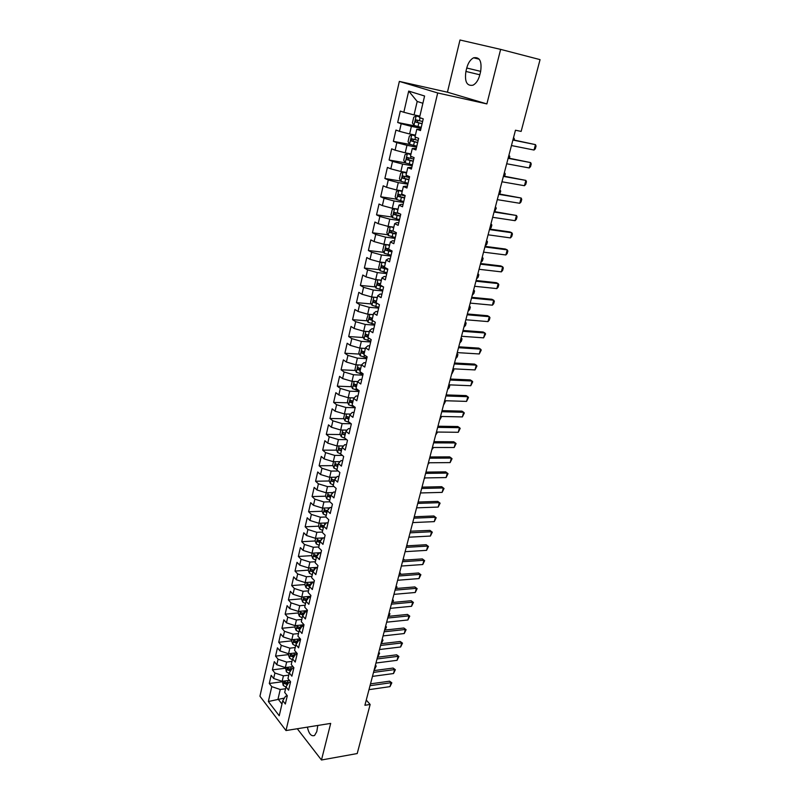 <?xml version="1.0" encoding="UTF-8"?>
<svg xmlns="http://www.w3.org/2000/svg" width="800" height="800" viewBox="0 0 800 800"><rect width="100%" height="100%" fill="white"/><g stroke="black" fill="none" stroke-linecap="round" stroke-linejoin="round"><path stroke-width="1.2" d="M399.35 81.41L259.94 696.22L285.99 730.55L437.7 92.97L399.35 81.41L447.44 92.2L486.88 103.92L500.63 49.38L459.99 40L447.44 92.2M422.89 103.27L417.19 101.45L408.7 91.08L403.83 112.27L400.29 111.08L397.68 122.49L401.19 123.73L399.45 131.33L395.95 130.05L393.37 141.34L396.84 142.66L395.11 150.18L391.65 148.83L389.1 160.01L392.53 161.4L390.82 168.84L387.4 167.42L384.87 178.48L388.27 179.95L386.58 187.31L383.19 185.81L380.68 196.76L384.05 198.3L382.37 205.59L379.02 204.02L376.54 214.85L379.87 216.47L378.21 223.68L374.9 222.04L372.44 232.77L375.74 234.45L374.1 241.59L370.82 239.88L368.39 250.5L371.65 252.25L370.02 259.32L366.77 257.54L364.37 268.05L367.59 269.87L365.99 276.87L362.77 275.03L360.39 285.43L363.58 287.32L361.99 294.25L358.81 292.34L356.45 302.64L359.61 304.59L358.04 311.45L354.89 309.48L352.55 319.68L355.68 321.69L354.12 328.48L351 326.45L348.69 336.55L351.79 338.62L350.24 345.35L347.16 343.25L344.87 353.25L347.93 355.39L346.4 362.05L343.35 359.89L341.08 369.8L344.12 371.99L342.6 378.58L339.58 376.37L337.33 386.18L340.34 388.43L338.84 394.96L335.84 392.69L333.62 402.41L336.59 404.71L335.11 411.18L332.14 408.85L329.94 418.47L332.89 420.83L331.41 427.24L328.48 424.86L326.3 434.39L329.22 436.8L327.76 443.15L324.85 440.71L322.69 450.16L325.58 452.62L324.13 458.91L321.26 456.42L319.12 465.77L321.98 468.29L320.55 474.52L317.7 471.98L315.58 481.24L318.41 483.81L316.99 489.98L314.17 487.39L312.07 496.57L314.87 499.18L313.47 505.29L310.68 502.66L308.6 511.75L311.37 514.41L309.98 520.47L307.22 517.78L305.15 526.79L307.9 529.5L306.53 535.5L303.79 532.77L301.74 541.69L304.47 544.45L303.1 550.39L300.39 547.61L298.36 556.46L301.06 559.26L299.71 565.15L297.02 562.32L295.02 571.09L297.69 573.94L296.35 579.77L293.69 576.9L291.7 585.58L294.35 588.48L293.02 594.25L290.38 591.34L288.41 599.95L291.03 602.88L289.72 608.61L287.1 605.66L285.15 614.18L287.75 617.16L286.45 622.84L283.86 619.84L281.92 628.29L284.5 631.31L283.21 636.93L280.64 633.9L278.72 642.27L281.27 645.33L279.99 650.9L277.45 647.83L275.55 656.13L278.08 659.23L276.81 664.75L274.29 661.64L272.41 669.86L274.91 673L273.65 678.48L271.16 675.32L269.29 683.48L282.24 681.77M408.7 91.08L424.59 96.01L419.53 117.59L423.24 118.85L420.48 130.57L416.8 129.26L414.98 137L418.65 138.33L415.92 149.93L412.27 148.54L410.48 156.19L414.11 157.61L411.4 169.08L407.8 167.61L406.02 175.19L409.61 176.68L406.94 188.03L403.37 186.49L401.61 193.98L405.16 195.55L402.52 206.78L398.99 205.16L397.25 212.58L400.76 214.23L398.15 225.34L394.66 223.64L392.94 230.98L396.41 232.71L393.82 243.7L390.37 241.94L388.66 249.2L392.1 250.99L389.54 261.87L386.12 260.04L384.43 267.23L387.84 269.09L385.3 279.86L381.92 277.95L380.25 285.07L383.61 287L381.1 297.66L377.76 295.69L376.11 302.73L375.06 301.44M284.39 698.07L268.35 701.53L279.23 715.76L282.76 700.7L285.34 704.01L287.3 695.71L284.7 692.43L286 686.89L288.61 690.16L290.58 681.78L287.96 678.54L289.27 672.95L291.9 676.17L293.89 667.72L291.25 664.52L292.57 658.88L295.23 662.07L297.24 653.54L294.56 650.37L295.9 644.68L298.58 647.83L300.61 639.22L297.91 636.1L299.26 630.35L301.97 633.46L304.02 624.77L301.29 621.69L302.65 615.89L305.39 618.95L307.45 610.18L304.7 607.15L306.08 601.29L308.84 604.31L310.92 595.46L308.14 592.47L309.53 586.56L312.32 589.53L314.42 580.6L311.62 577.66L313.02 571.69L315.83 574.62L317.96 565.6L315.13 562.7L316.54 556.68L319.38 559.56L321.53 550.46L318.67 547.61L320.09 541.53L322.97 544.36L325.13 535.17L322.24 532.37L323.68 526.23L326.58 529.01L328.77 519.74L325.85 516.98L327.3 510.79L330.23 513.52L332.44 504.15L329.49 501.45L330.96 495.19L333.92 497.88L336.15 488.42L333.17 485.77L334.65 479.45L337.64 482.08L339.89 472.53L336.89 469.93L338.38 463.56L341.4 466.13L343.67 456.49L340.64 453.95L342.15 447.51L345.2 450.03L347.49 440.29L344.42 437.8L345.95 431.3L349.03 433.77L351.35 423.93L348.25 421.5L349.79 414.93L352.9 417.34L355.24 407.41L352.11 405.03L353.67 398.4L356.81 400.75L359.17 390.72L356.01 388.41L357.58 381.71L360.76 384L363.14 373.87L359.95 371.61L361.54 364.85L364.74 367.08L367.16 356.84L363.93 354.65L365.53 347.82L368.77 349.99L371.21 339.65L367.95 337.52L369.57 330.62L372.84 332.72L375.3 322.28L372.01 320.21L373.64 313.24L376.95 315.28L379.44 304.73L376.11 302.73M268.35 701.53L271.77 686.65L269.29 683.48M500.63 49.38L540.06 59.63L521.14 131.41L515.47 130.22L364.9 705.27L370.15 704.47L366.26 700.06M289.42 680.35L282.15 681.31L283.42 675.83L288.75 675.15M273.65 678.48L282.15 681.31M274.91 673L283.42 675.83M282.76 700.7L285.55 696.21L287.24 695.98M292.99 666.64L285.35 667.58L286.63 662.06L291.97 661.41M276.81 664.75L285.35 667.58M278.08 659.23L286.63 662.06M286 686.89L288.78 682.48L290.47 682.26M296.61 652.8L288.57 653.74L289.87 648.16L295.22 647.55M279.99 650.9L288.57 653.74M281.27 645.33L289.87 648.16M289.27 672.95L292.04 668.62L293.73 668.41M300.29 638.84L291.83 639.76L293.13 634.14L298.5 633.57M283.21 636.93L291.83 639.76M284.5 631.31L293.13 634.14M292.57 658.88L295.32 654.64L297.02 654.44M304.01 624.77L295.11 625.66L296.43 619.99L301.81 619.46M286.45 622.84L295.11 625.66M287.75 617.16L296.43 619.99M295.9 644.68L298.64 640.54L300.34 640.35M307.35 610.6L298.42 611.43L299.76 605.71L305.15 605.22M289.72 608.61L298.42 611.43M291.03 602.88L299.76 605.71M299.26 630.35L301.99 626.3L303.7 626.12M310.72 596.32L301.77 597.07L303.11 591.29L308.52 590.85M293.02 594.25L301.77 597.07M294.35 588.48L303.11 591.29M302.65 615.89L305.37 611.93L307.08 611.77M314.12 581.9L305.14 582.58L306.5 576.75L311.93 576.35M296.35 579.77L305.14 582.58M297.69 573.94L306.5 576.75M306.08 601.29L308.78 597.43L310.49 597.28M317.55 567.35L308.55 567.96L309.92 562.07L315.36 561.72M299.71 565.15L308.55 567.96M301.06 559.26L309.92 562.07M309.53 586.56L312.22 582.79L313.94 582.66M321.01 552.66L311.98 553.2L313.37 547.26L318.82 546.95M303.1 550.39L311.98 553.2M304.47 544.45L313.37 547.26M313.02 571.69L315.69 568.02L317.42 567.9M324.5 537.84L315.45 538.3L316.85 532.31L322.32 532.05M306.53 535.5L315.45 538.3M307.9 529.5L316.85 532.31M316.54 556.68L319.2 553.11L320.93 553.01M326.24 522.96L318.95 523.27L320.36 517.21L325.87 517M309.98 520.47L318.95 523.27M311.37 514.41L320.36 517.21M320.09 541.53L322.74 538.06L324.47 537.97M329.66 507.85L322.49 508.09L323.91 501.98L329.88 501.8M313.47 505.29L322.49 508.09M314.87 499.18L323.91 501.98M323.68 526.23L326.31 522.87L328.05 522.8M333.11 492.59L326.06 492.77L327.49 486.6L333.96 486.46M316.99 489.98L326.06 492.77M318.41 483.81L327.49 486.6M327.3 510.79L329.91 507.54L331.66 507.48M336.57 477.19L329.66 477.31L331.11 471.08L338.11 470.99M320.55 474.52L329.66 477.31M321.98 468.29L331.11 471.08M330.96 495.19L333.55 492.05L335.3 492.01M340.06 461.65L333.29 461.69L334.76 455.41L342.35 455.38M324.13 458.91L333.29 461.69M325.58 452.62L334.76 455.41M334.65 479.45L337.23 476.42L338.98 476.4M343.56 445.95L336.96 445.93L338.44 439.58L346.68 439.63M327.76 443.15L336.96 445.93M329.22 436.8L338.44 439.58M338.38 463.56L340.94 460.64L342.7 460.63M347.08 430.09L340.67 430.02L342.16 423.61L351.11 423.75M331.41 427.24L340.67 430.02M332.89 420.83L342.16 423.61M342.15 447.51L344.69 444.71L346.45 444.71M350.62 414.08L344.41 413.95L345.92 407.48L355.17 407.71M335.11 411.18L344.41 413.95M336.59 404.71L345.92 407.48M345.95 431.3L348.47 428.62L350.24 428.64M354.17 397.91L348.19 397.72L349.71 391.19L358.99 391.51M338.84 394.96L348.19 397.72M340.34 388.43L349.71 391.19M349.79 414.93L352.29 412.37L354.06 412.41M357.72 381.57L352.01 381.34L353.54 374.75L362.84 375.16M342.6 378.58L352.01 381.34M344.12 371.99L353.54 374.75M353.67 398.4L356.15 395.97L357.92 396.03M361.48 365.08L355.86 364.8L357.41 358.14L366.73 358.65M346.4 362.05L355.86 364.8M347.93 355.39L357.41 358.14M357.58 381.71L360.04 379.4L361.82 379.48M365.39 348.44L359.75 348.09L361.32 341.37L370.66 341.97M350.24 345.35L359.75 348.09M351.79 338.62L361.32 341.37M361.54 364.85L363.98 362.67L365.76 362.76M369.33 331.62L363.68 331.22L365.26 324.43L374.63 325.13M354.12 328.48L363.68 331.22M355.68 321.69L365.26 324.43M365.53 347.82L367.95 345.77L369.74 345.88M373.31 314.64L367.65 314.18L369.24 307.32L378.64 308.12M358.04 311.45L367.65 314.18M359.61 304.59L369.24 307.32M369.57 330.62L371.96 328.71L373.76 328.84M377.33 297.49L371.65 296.97L373.27 290.04L382.69 290.94M361.99 294.25L371.65 296.97M363.58 287.32L373.27 290.04M373.64 313.24L376.01 311.47L377.81 311.62M381.4 280.17L375.7 279.59L377.33 272.59L386.77 273.6M365.99 276.87L375.7 279.59M367.59 269.87L377.33 272.59M377.76 295.69L380.11 294.05L381.91 294.22M385.5 262.68L379.79 262.03L381.44 254.96L390.9 256.07M370.02 259.32L379.79 262.03M371.65 252.25L381.44 254.96M381.92 277.95L384.24 276.46L386.05 276.65M389.65 245.01L383.92 244.3L385.59 237.15L395.07 238.37M374.1 241.59L383.92 244.3M375.74 234.45L385.59 237.15M386.12 260.04L388.42 258.69L390.24 258.9M393.83 227.16L388.09 226.38L389.78 219.16L399.29 220.49M378.21 223.68L388.09 226.38M379.87 216.47L389.78 219.16M390.37 241.94L392.64 240.74L394.46 240.97M398.06 209.12L392.31 208.28L394.01 200.99L403.55 202.43M382.37 205.59L392.31 208.28M384.05 198.3L394.01 200.99M394.66 223.64L396.91 222.6L398.73 222.86M402.34 190.9L396.57 189.99L398.28 182.62L407.85 184.18M386.58 187.31L396.57 189.99M388.27 179.95L398.28 182.62M398.99 205.16L401.22 204.28L403.04 204.55M406.65 172.49L400.87 171.51L402.61 164.07L412.19 165.74M390.82 168.84L400.87 171.51M392.53 161.4L402.61 164.07M403.37 186.49L407.4 186.06M411.02 153.9L405.22 152.84L406.97 145.32L416.58 147.11M395.11 150.18L405.22 152.84M396.84 142.66L406.97 145.32M407.8 167.61L411.81 167.37M415.43 135.1L409.61 133.98L411.38 126.38L421.02 128.29M399.45 131.33L409.61 133.98M401.19 123.73L411.38 126.38M412.27 148.54L416.26 148.48M419.88 116.11L414.05 114.91L417.19 101.45M403.83 112.27L414.05 114.91M416.8 129.26L420.76 129.4M297.29 728.74L321.47 760L357.21 753.55L370.15 704.47M486.88 103.92L437.7 92.97M321.47 760L330.69 723.4L285.99 730.55M285.56 688.76L280.24 689.49L278.04 698.97L281.98 704.04M271.77 686.65L280.24 689.49M480.61 71.64C482.06 61.35 479.72 56.74 473.59 57.8C470.42 59.48 468.14 62.88 466.75 68.01L465.91 71.45C464.48 81.69 466.84 86.27 473 85.19C476.1 83.54 478.35 80.19 479.74 75.13L480.61 71.64M307.38 727.13C308.91 733.91 311.32 736.68 314.59 735.46L316.79 731.61L317.82 725.46M397.68 122.49L417.31 126.39M393.37 141.34L410.38 144.53M389.1 160.01L405.22 162.83M384.87 178.48L400.81 181.09M380.68 196.76L396.45 199.16M376.54 214.85L392.15 217.06M372.44 232.77L387.89 234.78M368.39 250.5L383.69 252.32M364.37 268.05L379.52 269.7M360.39 285.43L375.41 286.9M356.45 302.64L371.34 303.94M352.55 319.68L367.31 320.82M348.69 336.55L363.33 337.53M344.87 353.25L359.39 354.08M341.08 369.8L355.49 370.48M337.33 386.18L351.63 386.71M333.62 402.41L347.81 402.8M329.94 418.47L344.03 418.73M326.3 434.39L340.29 434.52M322.69 450.16L336.58 450.15M341.5 450.15L339.11 450.06L341.35 450.91M319.12 465.77L332.91 465.64M315.58 481.24L329.28 480.99M333.58 480.91L334.31 480.9M312.07 496.57L325.69 496.2M329.86 496.09L330.76 496.06M308.6 511.75L322.12 511.26M326.23 511.12L327.24 511.08M305.15 526.79L318.6 526.19M322.65 526.01L323.9 525.96M301.74 541.69L315.11 540.98M319.13 540.77L320.12 540.72M298.36 556.46L311.65 555.64M315.65 555.4L316.18 555.37M295.02 571.09L308.23 570.17M291.7 585.58L304.88 584.56M288.41 599.95L301.56 598.82M285.15 614.18L298.27 612.96M281.92 628.29L295 626.96M278.72 642.27L291.77 640.85M275.55 656.13L288.56 654.61M272.41 669.86L285.38 668.25M512.9 140.05L535.48 144.63L536.05 146.07L535.33 148.77L534.03 150.04L511.46 145.55M534.03 150.04L535.48 144.63L512.96 139.81M419.72 116.8L416.21 115.96L413.76 117.17L412.43 122.85L414 125.44L421.24 127.36M416.21 115.96L419.69 116.94M422.62 121.48L415.9 119.87L415.78 122.14L422.08 123.76M422.12 123.61L417.98 122.58L417.32 120.96M513.2 139.86L513.56 137.52L514.41 138.99L514.13 140.05M508.12 158.32L530.66 162.6L531.23 163.99L530.52 166.66L529.22 167.96L506.69 163.76M529.22 167.96L530.66 162.6L508.19 158.02M503.38 176.4L525.88 180.4L526.47 181.74L525.75 184.39L524.45 185.71L501.97 181.79M524.45 185.71L525.88 180.4L503.47 176.04M415.28 135.7L411.79 134.88L409.36 136.03L408.05 141.65L409.6 144.26L416.8 146.2M411.79 134.88L415.24 135.88M418.17 140.38L411.47 138.77L411.37 141.01L417.64 142.63M417.68 142.45L413.56 141.43L412.89 139.87M508.43 158.06L508.95 155.11L509.81 156.53L509.36 158.24M410.9 154.41L407.42 153.6L405.02 154.69L403.72 160.25L405.25 162.89L412.4 164.84M407.42 153.6L410.85 154.63M413.76 159.08L407.09 157.47L407 159.69L413.23 161.31M413.29 161.09L409.19 160.08L408.51 158.57M503.71 176.08L504.39 172.54M504.64 176.25L505.26 173.91L504.4 172.5M498.69 194.31L521.15 198.03L521.74 199.31L521.04 201.94L519.74 203.28L497.3 199.64M519.74 203.28L521.15 198.03L498.8 193.88M494.05 212.03L516.46 215.48L517.07 216.72L516.37 219.31L515.07 220.68L492.67 217.31M515.07 220.68L516.46 215.48L494.18 211.55M406.55 172.93L403.09 172.13L400.71 173.16L399.43 178.66L400.95 181.32L408.05 183.29M403.09 172.13L406.49 173.18M409.4 177.59L402.75 175.97L402.68 178.18L408.88 179.8M408.94 179.54L404.86 178.54L404.17 177.08M499.04 193.92L499.87 189.79M499.71 194.04L500.74 191.11L499.89 189.74M402.25 191.26L398.81 190.47L396.46 191.44L395.19 196.89L396.68 199.57L403.75 201.56M398.81 190.47L402.19 191.55M405.08 195.91L398.46 194.29L398.4 196.47L404.57 198.1M404.63 197.81L400.58 196.81L399.88 195.39M494.42 211.59L495.4 206.88M494.69 211.63L496.28 208.15L495.41 206.83M489.46 229.58L511.83 232.76L512.44 233.95L511.75 236.52L510.44 237.91L488.09 234.81M510.44 237.91L511.83 232.76L509.93 231.94L489.6 229.04M398 209.4L394.57 208.63L392.24 209.54L390.98 214.93L392.47 217.63L399.49 219.63M394.57 208.63L397.92 209.73M399.94 213.84L394.22 212.42L394.17 214.58L400.3 216.21M400.37 215.88L396.34 214.89L395.64 213.52M489.65 228.86L490.97 223.81M489.88 228.89L491.19 227.55L491.85 225.03L490.98 223.75M484.91 246.96L507.23 249.87L507.85 251.01L507.17 253.56L505.86 254.97L483.55 252.14M505.86 254.97L507.23 249.87L505.36 249.02L485.06 246.36M390.19 226.66L388.07 227.45L386.82 232.79L388.29 235.51L395.27 237.53M392.65 227L393.78 227.36M390.66 226.73L393.7 227.72M393.5 231.26L390.01 230.37L389.98 232.51L396.07 234.14M396.16 233.78L392.14 232.79L391.44 231.46M485.27 245.57L486.58 240.58M485.51 245.61L486.81 244.24L487.47 241.75L486.6 240.51M480.4 264.16L502.68 266.81L503.31 267.91L502.63 270.44L501.33 271.87L479.06 269.29M501.33 271.87L502.68 266.81L500.83 265.93L480.57 263.51M475.94 281.2L498.18 283.6L498.81 284.65L498.14 287.15L496.83 288.6L474.61 286.28M496.83 288.6L498.18 283.6L496.34 282.68L476.12 280.5M471.52 298.07L493.72 300.22L494.36 301.23L493.69 303.71L492.39 305.18L470.2 303.1M492.39 305.18L493.72 300.22L491.89 299.28L471.72 297.32M467.15 314.78L489.3 316.68L489.95 317.65L489.29 320.1L487.98 321.59L465.84 319.76M487.98 321.59L489.3 316.68L487.49 315.71L467.36 313.97M462.81 331.33L484.92 332.99L485.58 333.92L483.61 337.85L461.52 336.27M483.61 337.85L484.92 332.99L483.13 331.99L463.04 330.47M458.52 347.72L480.58 349.15L481.25 350.03L479.29 353.96L457.24 352.61M479.29 353.96L480.58 349.15L478.81 348.12L458.76 346.81M454.27 363.96L476.29 365.15L476.96 365.99L475.01 369.92L453 368.8M475.01 369.92L476.29 365.15L474.53 364.09L454.52 363M450.06 380.04L472.03 381L472.71 381.81L470.76 385.73L448.8 384.83M470.76 385.73L472.03 381L470.3 379.92L450.32 379.03M445.89 395.97L467.82 396.71L468.5 397.47L466.56 401.39L444.65 400.71M466.56 401.39L467.82 396.71L466.1 395.59L446.17 394.91M385.8 244.53L383.94 245.18L382.71 250.47L384.16 253.21L391.1 255.24M388.87 244.91L389.61 245.14M386.82 244.66L389.52 245.53M388.73 248.89L385.85 248.13L385.83 250.25L391.89 251.89M391.98 251.49L387.99 250.52L387.28 249.22M480.93 262.13L482.23 257.18M481.17 262.16L482.48 260.78L483.13 258.31L482.25 257.11M381.43 262.22L379.85 262.74L378.63 267.97L380.06 270.74L386.97 272.78M382.98 262.39L385.39 263.16M384.61 266.49L381.73 265.72L381.72 267.82L387.75 269.46M387.63 268.98L383.87 268.06L383.17 266.8M476.64 278.54L477.92 273.63M476.87 278.57L478.18 277.16L478.82 274.72L477.94 273.55M377.06 279.73L375.8 280.12L374.59 285.3L376.01 288.08L382.88 290.14M379.17 279.95L381.29 280.62M380.52 283.91L377.65 283.13L377.65 285.22L383.15 286.74M381.72 285.91L379.8 285.43L379.09 284.21M472.38 294.79L473.65 289.93M472.62 294.81L473.93 293.39L474.56 290.97L473.68 289.84M372.69 297.07L371.79 297.33L370.59 302.46L372 305.26L378.82 307.33M375.37 297.31L377.24 297.9M376.47 301.16L373.62 300.37L373.62 302.44L377.55 303.59M468.17 310.89L469.43 306.08M468.4 310.91L469.71 309.47L470.34 307.07L469.45 305.98M368.31 314.24L366.64 319.45L368.03 322.27L374.81 324.35M371.59 314.5L373.23 315.01M372.47 318.24L369.62 317.44L369.64 319.49L372.2 320.34M372.11 319.75L371.07 318.5M463.99 326.84L465.24 322.07M464.22 326.86L465.54 325.4L466.16 323.02L465.26 321.97M363.89 331.24L362.72 336.27L364.1 339.11L370.84 341.2M367.82 331.52L369.25 331.95M368.5 335.15L365.66 334.34L365.69 336.37L368.03 337.17M368.16 336.62L367.12 335.39M459.85 342.65L461.09 337.92M460.09 342.66L461.4 341.19L462.02 338.83L461.12 337.82M359.96 348.11L358.84 352.93L360.2 355.78L366.91 357.89M364.08 348.36L365.32 348.73M364.57 351.9L361.75 351.07L361.78 353.09L364.1 353.9M364.24 353.31L363.21 352.12M455.75 358.31L456.98 353.62M455.98 358.32L457.3 356.83L457.91 354.49L457.01 353.51M356.07 364.81L354.99 369.42L356.35 372.3L363.02 374.41M360.37 365.03L361.42 365.34M360.68 368.48L357.87 367.64L357.91 369.64L360.22 370.46M360.36 369.85L359.34 368.69M451.69 373.82L452.9 369.18M451.92 373.83L453.84 370.01L452.93 369.07M352.22 381.35L351.19 385.76L352.53 388.65L359.16 390.78M356.67 381.53L357.56 381.79M356.83 384.9L354.02 384.05L354.08 386.03L356.37 386.86M356.52 386.22L355.5 385.09M449.32 384.85L449.81 385.38L449.21 387.68L447.9 389.2L449.04 384.84M441.76 411.74L463.64 412.27L464.33 412.99L462.39 416.91L440.53 416.45M462.39 416.91L463.64 412.27L461.94 411.13L442.05 410.64M348.4 397.73L347.42 401.94L348.74 404.85L354.4 406.77M353.01 397.87L353.93 398.14M353.02 401.17L350.22 400.31L350.28 402.27L352.56 403.11M352.72 402.44L351.71 401.34M445.78 400.75L443.91 404.44L444.88 400.72M437.66 427.38L459.5 427.68L460.2 428.37L458.27 432.28L436.44 432.04M458.27 432.28L459.5 427.68L457.81 426.52L437.97 426.23M344.62 413.95L343.69 417.97L345 420.89L349.66 422.6M349.36 414.05L350.38 414.33M349.24 417.27L346.45 416.4L346.52 418.35L348.79 419.19M348.95 418.5L347.95 417.43M441.66 416.47L439.95 419.53L440.76 416.45M433.61 442.86L455.4 442.96L456.1 443.61L454.18 447.51L432.4 447.48M454.18 447.51L455.4 442.96L453.73 441.77L433.92 441.67M340.88 430.02L339.99 433.84L341.29 436.78L345.05 438.31M345.75 430.08L346.83 430.36M345.5 433.22L342.72 432.34L342.8 434.28L345.05 435.13M345.22 434.4L342.8 434.28M437.57 432.05L436.03 434.5L436.68 432.04M429.59 458.2L451.34 458.09L452.05 458.7L450.13 462.6L428.39 462.78M450.13 462.6L451.34 458.09L449.68 456.88L429.92 456.97M337.17 445.93L336.33 449.57L337.61 452.52L340.65 453.89M342.16 445.94L343.31 446.23M341.79 449.03L339.02 448.13L339.11 450.06M433.53 447.48L432.15 449.32L432.63 447.48M425.61 473.4L447.31 473.09L448.03 473.67L446.11 477.56L424.43 477.94M446.11 477.56L447.31 473.09L445.67 471.85L425.95 472.12M333.5 461.69L332.7 465.14L333.97 468.1L336.99 469.5M338.6 461.66L339.79 461.95M338.12 464.68L335.36 463.78L335.45 465.68L337.68 466.55M337.86 465.77L335.45 465.68M428.07 464.02L428.63 462.78M428.3 464.02L429.32 462.77M421.67 488.47L443.32 487.95L441.7 486.69L444.04 488.49L442.13 492.38L420.49 492.96M422.02 487.14L441.7 486.69M442.13 492.38L443.32 487.95L444.04 488.49M329.87 477.3L329.1 480.57L330.36 483.55L333.36 484.96M335.07 477.22L336.3 477.51M334.48 480.18L331.74 479.27L331.83 481.16L334.05 482.03M334.24 481.23L331.83 481.16M424.26 478.59L424.66 477.93M424.49 478.58L425.02 477.93M417.76 503.39L439.37 502.68L437.76 501.39L440.1 503.18L438.19 507.07L416.6 507.84M418.12 502.03L437.76 501.39M438.19 507.07L439.37 502.68L440.1 503.18M326.26 492.77L325.54 495.86L326.79 498.85L329.77 500.27M331.57 492.63L332.83 492.93M330.88 495.54L328.15 494.62L328.25 496.5L330.45 497.37M330.64 496.55L328.25 496.5M413.89 518.18L435.45 517.27L433.86 515.97L436.18 517.75L434.28 521.63L412.73 522.59M414.26 516.77L433.86 515.97M434.28 521.63L435.45 517.27L436.18 517.75M322.69 508.08L322.02 511L323.25 514L326.21 515.44M328.09 507.9L329.38 508.2M327.33 510.76L324.59 509.82L324.7 511.69L326.89 512.57M327.09 511.72L324.7 511.69M410.05 532.83L431.57 531.74L429.99 530.41L432.3 532.18L430.41 536.05L408.91 537.2M410.48 531.21L429.99 530.41M430.41 536.05L431.57 531.74L432.3 532.18M319.16 523.26L318.52 526L319.74 529.02L322.69 530.47M324.64 523.03L325.95 523.32M323.96 525.88L321.06 524.89L321.18 526.74L323.35 527.63M323.56 526.75L321.18 526.74M406.25 547.35L427.72 546.07L426.16 544.72L428.46 546.48L426.57 550.35L405.12 551.68M406.64 545.87L426.16 544.72M426.57 550.35L427.72 546.07L428.46 546.48M315.66 538.29L315.06 540.87L316.27 543.89L319.19 545.36M321.22 538.01L322.55 538.31M320.61 540.85L317.57 539.81L317.69 541.65L319.86 542.55M320.07 541.65L317.69 541.65M402.48 561.75L423.91 560.28L422.36 558.91L424.65 560.66L422.77 564.52L401.36 566.04M402.88 560.22L422.36 558.91M422.77 564.52L423.91 560.28L424.65 560.66M312.19 553.19L311.63 555.6L312.83 558.64L315.73 560.12M317.83 552.85L319.17 553.15M317.94 552.88L317.29 555.68L314.11 554.6L314.24 556.42L316.39 557.33M316.72 556.44L314.24 556.42M406.87 545.86L406.77 545.36M406.86 545.04L407.77 545.75L406.82 545.19M398.75 576.01L420.13 574.37L418.59 572.98L420.88 574.71L419 578.57L397.63 580.26M399.15 574.45L418.59 572.98M419 578.57L420.13 574.37L420.88 574.71M308.75 567.95L308.23 570.19L309.42 573.24L312.3 574.74M314.46 567.56L316.37 567.98M313.98 570.37L310.68 569.25L310.81 571.06L312.95 571.97M313.44 571.11L310.81 571.06M403.11 560.21L403.14 559.22M403.24 558.86L404.14 559.57L403.19 559.04M404.14 559.57L403.99 560.15M395.04 590.15L416.38 588.33L414.86 586.92L417.13 588.64L415.26 592.49L393.94 594.36M395.46 588.55L414.86 586.92M415.26 592.49L416.38 588.33L417.13 588.64M305.34 582.57L304.86 584.65L306.04 587.71L308.91 589.22M311.13 582.13L313.66 582.68M310.7 584.92L307.29 583.77L307.42 585.57L309.58 586.49M310.19 585.63L307.42 585.57M399.38 574.43L399.55 572.96M399.65 572.57L400.55 573.28L399.59 572.77M400.55 573.28L400.26 574.37M391.38 604.16L412.66 602.17L411.15 600.73L413.42 602.44L411.56 606.29L390.28 608.34M391.8 602.53L411.15 600.73M411.56 606.29L412.66 602.17L413.42 602.44M301.97 597.06L301.52 598.98L302.69 602.06L305.54 603.58M307.82 596.56L310.52 597.15M306.96 600.02L304.06 599.94L306.35 600.91M307.44 599.34L303.92 598.15L304.06 599.94M395.69 588.53L395.98 586.58M396.09 586.16L396.98 586.87L396.03 586.39M396.98 586.87L396.57 588.46M387.74 618.04L408.98 615.88L407.49 614.43L409.75 616.13L407.88 619.98L386.65 622.19M388.18 616.38L407.49 614.43M407.88 619.98L408.98 615.88L409.75 616.13M298.62 611.41L298.21 613.18L299.37 616.27L302.2 617.8M304.53 610.87L307.16 611.44M303.76 614.28L300.73 614.19L303.13 615.19M304.2 613.63L300.59 612.41L300.73 614.19M392.03 602.5L392.44 600.08M392.56 599.63L393.45 600.34L392.49 599.89M393.45 600.34L392.87 602.43M384.14 631.81L405.33 629.48L403.85 628.01L406.1 629.7L404.24 633.54L383.06 635.92M384.58 630.11L403.85 628.01M404.24 633.54L405.33 629.48L406.1 629.7M295.31 625.64L294.93 627.26L296.08 630.35L298.9 631.9M301.27 625.04L303.82 625.59M300.57 628.41L297.43 628.3L299.94 629.34M300.98 627.79L297.28 626.54L297.43 628.3M388.4 616.35L388.94 613.47M389.06 613L389.95 613.7L388.99 613.28M389.95 613.7L388.97 616.3M380.56 645.46L401.71 642.96L400.24 641.48L402.49 643.15L400.63 646.99L379.5 649.53M381.02 643.72L400.24 641.48M400.63 646.99L401.71 642.96L402.49 643.15M292.03 639.74L291.68 641.21L292.82 644.31L295.62 645.87M298.04 639.09L300.52 639.62M297.79 641.82L294.01 640.54L294.16 642.29L296.77 643.36M297.4 642.41L294.16 642.29M384.81 630.08L385.46 626.75M385.59 626.24L386.48 626.95L385.51 626.55M386.48 626.95L385.12 630.05M377.02 658.98L398.13 656.33L396.67 654.82L398.9 656.49L397.05 660.32L375.96 663.02M377.48 657.21L396.67 654.82M397.05 660.32L398.13 656.33L398.9 656.49M288.77 653.71L288.46 655.03L289.59 658.15L292.37 659.72M294.83 653.01L297.22 653.52M294.62 655.72L290.76 654.41L290.92 656.16L293.63 657.25M294.26 656.28L290.92 656.16M381.24 643.69L382.01 639.92M382.15 639.38L383.03 640.08L382.07 639.71M383.03 640.08L381.31 643.69M373.51 672.39L394.57 669.58L393.12 668.06L395.35 669.71L393.51 673.54L372.46 676.39M373.98 670.59L393.12 668.06M393.51 673.54L394.57 669.58L395.35 669.71M285.55 667.56L286.38 671.86L289.15 673.45M291.65 666.8L293.45 667.19M291.47 669.5L287.54 668.17L287.7 669.9L290.5 671.02M291.14 670.03L287.7 669.9M377.57 656.87L378.59 652.97M378.74 652.41L379.62 653.11L378.65 652.76M379.62 653.11L377.8 656.84M370.03 685.69L391.04 682.72L389.61 681.18L391.83 682.82L389.99 686.64L368.99 689.65M370.51 683.85L389.61 681.18M389.99 686.64L391.04 682.72L391.83 682.82M282.35 681.28L283.21 685.45L285.96 687.05M288.49 680.48L289.74 680.74M288.35 683.16L284.36 681.8L284.52 683.52L287.4 684.67M288.04 683.65L284.52 683.52M374.19 669.78L375.2 665.92M375.36 665.33L376.23 666.02L375.26 665.71M376.23 666.02L374.42 669.75M480.67 71.38L466.75 68.01M479.83 74.79L465.91 71.45M416.15 115.99L413.96 125.38M418.85 122.97L418.01 126.57M420.07 117.78L419.39 120.69M417.98 122.58L415.78 122.14M411.73 134.9L409.56 144.2M414.42 141.85L413.58 145.41M415.51 137.19L414.95 139.59M413.56 141.43L411.37 141.01M407.36 153.63L405.21 162.82M410.04 160.54L409.21 164.07M411.01 156.4L410.56 158.3M409.19 160.08L407 159.69M403.03 172.16L400.91 181.26M405.69 179.03L404.87 182.52M406.55 175.4L406.21 176.82M404.86 178.54L402.68 178.18M398.75 190.5L396.65 199.5M401.4 197.34L400.59 200.79M402.13 194.21L401.91 195.15M400.58 196.81L398.4 196.47M394.51 208.65L392.43 217.57M397.14 215.46L396.34 218.88M396.34 214.89L394.17 214.58M390.3 226.68L388.25 235.44M392.93 233.39L392.14 236.78M392.14 232.79L389.98 232.51M386.12 244.57L384.12 253.14M388.77 251.15L387.98 254.5M387.99 250.52L385.83 250.25M381.99 262.28L380.03 270.67M384.64 268.72L383.86 272.04M383.87 268.06L381.72 267.82M377.89 279.82L375.98 288.01M380.56 286.12L379.79 289.41M379.8 285.43L377.65 285.22M373.84 297.17L371.97 305.19M376.51 303.35L375.75 306.61M375.77 302.63L373.62 302.44M369.82 314.36L367.99 322.2M372.49 320.51L371.75 323.63M371.78 319.65L369.64 319.49M365.85 331.38L364.06 339.04M368.42 337.83L367.8 340.49M367.83 336.51L365.69 336.37M361.92 348.23L360.17 355.71M364.4 354.97L363.88 357.18M363.91 353.21L361.78 353.09M358.02 364.91L356.31 372.22M360.41 371.94L360 373.72M360.03 369.74L357.91 369.64M354.16 381.43L352.49 388.58M356.47 388.74L356.15 390.09M356.2 386.12L354.08 386.03M350.34 397.79L348.71 404.77M352.57 405.38L352.35 406.3M352.39 402.33L350.28 402.27M346.56 413.99L344.96 420.82M348.7 421.85L348.58 422.36M348.63 418.39L346.52 418.35M342.81 430.04L341.25 436.7M339.1 445.94L337.58 452.44M342.99 446.16L342.86 446.72M335.42 461.68L333.94 468.03M339.31 461.84L339.1 462.74M331.78 477.27L330.33 483.47M335.67 477.37L335.38 478.6M328.17 492.72L326.76 498.77M332.06 492.75L331.69 494.31M324.6 508.02L323.22 513.93M328.48 508L328.04 509.87M321.06 523.18L319.71 528.94M324.94 523.1L324.42 525.28M317.55 538.2L316.24 543.82M321.42 538.06L320.84 540.55M314.08 553.08L312.8 558.56M310.63 567.82L309.39 573.16M314.5 567.56L313.85 570.34M307.22 582.42L306.01 587.64M311.08 582.13L310.44 584.87M303.84 596.9L302.66 601.98M307.69 596.57L307.06 599.26M300.49 611.24L299.34 616.19M304.33 610.89L303.71 613.53M297.18 625.45L296.05 630.28M301 625.07L300.39 627.66M293.89 639.54L292.79 644.24M297.7 639.12L297.1 641.67M290.63 653.5L289.56 658.07M294.43 653.05L293.84 655.56M287.4 667.33L286.36 671.78M290.23 670.96L290.05 671.73M291.19 666.86L290.61 669.32M284.19 681.04L283.18 685.37M287.03 684.59L286.78 685.65M287.98 680.54L287.41 682.96M479.26 59.22L473.59 57.8M417.47 120.19L415.9 119.87M412.73 139.01L411.47 138.77M408.16 157.66L407.09 157.47M403.7 176.13L402.75 175.97M399.31 194.42L398.46 194.29M395 212.53L394.22 212.42M390.74 230.46L390.01 230.37M386.54 248.22L385.85 248.13M382.38 265.79L381.73 265.72M378.27 283.19L377.65 283.13M374.21 300.42L373.62 300.37M370.19 317.48L369.62 317.44M366.21 334.37L365.66 334.34M362.28 351.1L361.75 351.07M358.38 367.67L357.87 367.64M354.53 384.07L354.02 384.05"/></g></svg>
